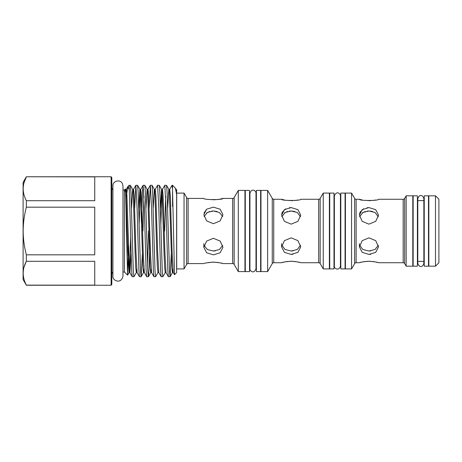 <?xml version="1.0" encoding="UTF-8"?>
<svg xmlns="http://www.w3.org/2000/svg" width="462" height="462" viewBox="0 0 462 462"><rect width="100%" height="100%" fill="white"/><g stroke="black" fill="none" stroke-linecap="round" stroke-linejoin="round"><path stroke-width="0.69" d="M413.144 231L413.144 195.824L417.405 195.824L417.405 266.176L413.144 266.176L413.144 231M424.232 231L424.232 195.824L428.493 195.824L428.493 266.176L424.232 266.176L424.232 231M112.913 272.101L111.804 273.7L111.804 231L111.804 284.563L111.123 285.245L111.123 176.755L111.804 177.437L111.804 231M26.351 207.178C24.295 214.969 23.239 222.909 23.169 231C23.227 239.021 24.29 246.962 26.351 254.822L94.745 254.822L94.745 207.178L26.351 207.178L26.351 200.704L94.745 200.704L94.745 176.882L26.351 176.755L111.123 176.755M111.123 285.245L26.351 285.245L23.1 279.62L23.1 182.38L26.351 176.755M24.059 182.617L26.351 176.882C22.153 184.783 22.153 192.723 26.351 200.704M169.259 192.498L169.652 189.403L172.014 185.32L172.534 189.258L174.52 274.728L176.628 272.62L176.628 193.128L184.043 193.081L186.636 197.563A1.704 1.704 0 0 0 188.115 198.417L188.115 263.583A1.704 1.704 0 0 0 186.636 264.437L184.043 268.919L176.715 268.919L176.715 193.081M172.534 206.479L172.534 185.285L172.055 185.285M168.266 231L167.088 191.909L166.505 185.32L164.824 185.285L166.025 208.143L167.81 270.091L168.393 276.68L170.08 276.715L169.473 270.593L168.266 231M165.644 196.159L164.651 231M160.857 224.197L161.839 195.443L162.422 189.403L164.824 185.285M161.036 231L159.858 191.909L159.269 185.32L157.588 185.285L158.795 208.143L160.58 270.091L161.163 276.68L162.843 276.715L162.243 270.593L161.036 231M154.793 192.498L155.186 189.403L157.588 185.285M153.806 231L152.622 191.909L152.038 185.32L150.358 185.285L151.559 208.143L153.344 270.091L153.933 276.68L155.613 276.715L155.007 270.593L153.806 231M149.151 208.212L150.358 185.285M146.57 231L145.391 191.909L144.802 185.32L143.122 185.285L144.329 208.143L146.113 270.091L146.697 276.68L148.377 276.715L147.776 270.593L146.57 231M143.942 196.159L142.954 231M141.493 224.197L142.492 191.909L143.122 185.285M139.339 231L138.155 191.909L137.572 185.32L135.892 185.285L137.099 208.143L138.877 270.091L139.466 276.68L141.147 276.715L140.54 270.593L139.339 231M134.685 208.212L135.892 185.285M171.287 253.788L170.08 276.715M160.435 208.212L161.585 189.362L162.214 195.443L163.993 251.819L164.593 267.059L165.246 272.597L162.843 276.715M153.205 208.212L154.348 189.362L154.978 195.443L156.762 251.819L157.363 267.059L158.01 272.597L155.613 276.715M150.006 237.803L149.007 270.091L148.377 276.715M147.557 265.841L148.55 231M142.354 253.788L141.147 276.715M131.503 208.212L132.652 189.362L133.281 195.443L135.06 251.819L135.666 267.059L136.313 272.597L133.911 276.715L133.31 270.593L130.925 191.909L130.342 185.32L129.152 185.285L131.647 270.091L132.23 276.68L133.911 276.715M122.979 271.991L124.428 271.991L124.428 190.009L125.294 189.143L125.462 189.403L126.051 195.443L127.83 251.819L129.037 272.638L129.666 266.557L130.648 237.803M128.505 244.496L127.587 275.15L126.438 231C125.993 203.575 125.525 181.618 125.075 191.285M126.149 197.407L127.876 186.596L129.152 189.53M260.637 231L260.637 190.402L256.375 190.402L256.375 271.598L260.637 271.598L260.637 231M249.549 231L249.549 190.402L245.287 190.402L245.287 271.598L249.549 271.598L249.549 231M340.812 231L340.812 193.081L345.079 193.081L345.079 268.919L340.812 268.919L340.812 231M329.724 231L329.724 193.081L333.991 193.081L333.991 268.919L329.724 268.919L329.724 231M234.153 197.563L234.153 264.437A1.704 1.704 0 0 0 232.675 263.583L232.675 198.417A1.704 1.704 0 0 0 234.153 197.563L238.294 190.402L244.947 190.402L244.947 271.598L238.294 271.598L238.294 190.402M272.262 198.417A1.704 1.704 0 0 0 273.741 199.272L273.741 262.728A1.704 1.704 0 0 0 272.262 263.583L267.631 271.598L260.978 271.598L260.978 190.402L267.631 190.402L272.262 198.417L272.262 263.583M320.16 198.417L320.16 263.583A1.704 1.704 0 0 0 318.682 262.728L318.682 199.272A1.704 1.704 0 0 0 320.16 198.417L323.244 193.081L329.383 193.081L329.383 268.919L323.244 268.919L323.244 193.081M354.643 198.417A1.704 1.704 0 0 0 356.121 199.272L356.121 262.728A1.704 1.704 0 0 0 354.643 263.583L351.559 268.919L345.42 268.919L345.42 193.081L351.559 193.081L354.643 198.417L354.643 263.583M404.648 198.417L404.648 263.583A1.704 1.704 0 0 0 403.176 262.728L403.176 199.272A1.704 1.704 0 0 0 404.648 198.417L406.15 195.824L412.803 195.824L412.803 266.176L406.15 266.176L406.15 195.824M438.9 262.762L435.487 266.176L428.834 266.176L428.834 195.824L435.487 195.824L438.9 199.238L438.9 262.762M428.834 261.4L428.493 261.4M424.232 261.4L417.405 261.4M413.144 261.4L412.803 261.4M428.834 200.6L428.493 200.6M424.232 200.6L417.405 200.6M413.144 200.6L412.803 200.6M404.648 263.583L406.15 266.176M320.16 263.583L323.244 268.919M234.153 264.437L238.294 271.598M204.019 213.097L206.63 209.211M232.675 263.583L222.938 263.583C222.378 263.115 219.196 262.635 213.386 262.15L215.211 262.202M217.094 262.37L218.699 262.601M220.143 262.872L222.205 263.375M208.067 262.601L209.719 262.364M211.509 262.208L213.386 262.15C207.577 262.635 204.395 263.115 203.834 263.583L188.115 263.583M232.675 198.417L222.938 198.417C223.527 199.965 203.24 199.965 203.834 198.417L188.115 198.417M222.938 198.417L220.316 199.087M220.039 199.145L217.152 199.624M214.934 199.809L208.096 199.405M293.018 254.273L291.175 254.4L297.926 252.35L300.727 246.864L297.926 240.65L291.175 237.855L284.413 240.656L281.618 246.864L284.425 252.356L291.175 254.4M281.693 214.143L282.334 212.098M282.351 212.064L285.857 208.766M289.333 207.727L291.175 207.6L284.413 209.65L281.618 215.136L284.425 221.356L291.175 224.145L297.926 221.35L300.727 215.136L297.926 209.65L291.175 207.6M318.682 262.728L300.727 262.728C300.161 262.249 296.979 261.758 291.175 261.255L293 261.313M294.843 261.48L296.454 261.711M297.932 262L299.971 262.508M282.357 262.514L284.407 262.006M285.891 261.711L287.503 261.48M289.322 261.313L291.175 261.255C285.366 261.758 282.178 262.249 281.618 262.728L273.741 262.728M284.453 200.006L281.618 199.272L273.741 199.272M297.915 200L294.831 200.525M292.804 200.699L285.903 200.289M318.682 199.272L300.727 199.272C301.316 200.866 281.023 200.86 281.618 199.272M370.807 254.273L368.959 254.4L375.716 252.35L378.511 246.864L375.716 240.65L368.959 237.855L362.202 240.656L359.407 246.864L362.208 252.356L368.959 254.4M359.476 214.143L360.123 212.098M360.141 212.064L363.646 208.766M367.117 207.727L368.959 207.6L362.202 209.65L359.407 215.136L362.208 221.356L368.959 224.145L375.716 221.35L378.511 215.136L375.716 209.65L368.959 207.6M403.176 262.728L378.511 262.728C377.951 262.249 374.769 261.758 368.959 261.255L370.79 261.313M372.632 261.48L374.237 261.711M375.722 262L377.76 262.508M360.146 262.514L362.191 262.006M363.681 261.711L365.292 261.48M367.111 261.313L368.959 261.255C363.149 261.758 359.967 262.249 359.407 262.728L356.121 262.728M362.243 200.006L359.407 199.272L356.121 199.272M375.704 200L372.615 200.525M370.593 200.699L363.692 200.289M403.176 199.272L378.511 199.272C379.1 200.866 358.812 200.86 359.407 199.272M340.812 264.143L340.436 264.143M340.812 197.857L340.436 197.857L340.436 195.946C340.713 193.705 336.434 190.228 334.367 195.946L334.367 266.054C333.76 268.584 339.166 271.35 340.436 266.054L340.436 195.946M329.724 264.143L329.383 264.143M329.724 197.857L329.383 197.857M249.925 266.822L249.549 266.822M249.925 193.249C251.923 187.566 256.266 190.968 256 193.249L256 268.751C254.083 274.393 249.659 271.09 249.925 268.751L249.925 193.249L249.925 195.178L249.549 195.178M260.978 266.822L260.637 266.822M260.978 195.178L260.637 195.178M334.367 264.143L333.991 264.143M334.367 197.857L333.991 197.857M345.42 264.143L345.079 264.143M345.42 197.857L345.079 197.857M245.287 266.822L244.947 266.822M245.287 195.178L244.947 195.178M256.375 266.822L256 266.822M256.375 195.178L256 195.178M359.586 216.765L362.889 212.491L368.959 210.99L367.076 211.117M365.286 211.486L362.208 212.936M378.332 245.235L375.034 249.509L368.959 251.01L362.878 249.503L359.586 245.235M281.803 216.765L285.1 212.491L291.175 210.99L289.287 211.117M287.497 211.486L284.419 212.936M300.543 245.235L297.245 249.509L291.175 251.01L285.094 249.503L281.803 245.235M204.065 216.557L207.409 212.433L213.386 210.99L211.504 211.117M213.386 207.149L206.63 209.217L203.834 214.709L206.635 220.917L213.386 223.7L220.137 220.917L222.938 214.709L220.143 209.217L213.386 207.149M209.713 211.486L206.635 212.936M222.707 245.443L219.363 249.567L213.386 251.01L207.403 249.561L204.065 245.443M213.386 238.3L206.63 241.089L203.834 247.291L206.635 252.789L213.386 254.851L220.137 252.789L222.938 247.291L220.143 241.089L213.386 238.3M213.386 251.01L215.263 250.883M217.048 211.481L213.386 210.99L219.369 212.439L222.707 216.557M291.175 251.01L293.047 250.883M294.837 211.481L291.175 210.99L297.251 212.497L300.543 216.765M368.959 251.01L370.836 250.883M372.62 211.481L368.959 210.99L375.04 212.497L378.332 216.765M184.043 268.919L184.043 193.081M267.631 271.598L267.631 190.402M351.559 268.919L351.559 193.081M435.487 266.176L435.487 195.824M176.611 194.265L176.628 189.599L176.097 189.403L176.611 194.265L175.387 188.178L172.534 185.285M24.059 267.036L26.351 261.296C22.153 269.196 22.153 277.136 26.351 285.118L94.745 285.118L94.745 261.296L26.351 261.296L26.351 254.822M186.636 264.437L186.636 197.563M133.096 192.498L133.535 189.362L134.142 194.941L135.949 251.819L137.104 272.597L136.313 272.597L136.712 269.502M138.739 208.212L139.882 189.362L140.517 195.443L142.897 267.059L143.497 272.638L143.942 269.502M145.969 208.212L147.118 189.362L147.748 195.443L150.133 267.059L150.733 272.638L151.178 269.502M167.666 208.212L168.815 189.362L169.444 195.443L171.829 267.059L172.43 272.638L172.875 269.502M125.86 192.498L126.305 189.362L126.906 194.941L129.291 266.557L129.92 272.638L131.069 253.788M139.16 224.197L140.136 195.443L140.725 189.403L141.372 194.941L141.973 210.181L143.18 251.819L144.34 272.597L143.549 272.597L141.187 276.68M147.557 192.498L148.002 189.362L148.608 194.941L150.416 251.819L151.571 272.597L150.779 272.597L148.423 276.68M152.038 185.32L154.395 189.403L155.238 189.362L155.838 194.941L157.646 251.819L158.807 272.597L158.01 272.597M159.269 185.32L161.631 189.403L162.468 189.362L163.069 194.941L164.882 251.819L166.037 272.597L165.246 272.597M166.505 185.32L168.861 189.403L169.698 189.362L170.305 194.941L172.112 251.819L173.273 272.597L172.476 272.597L170.12 276.68M423.856 231L423.856 263.328C423.082 265.714 422.072 266.73 420.818 266.36C419.721 266.776 418.711 265.765 417.781 263.328L417.781 198.672C418.711 196.234 419.721 195.224 420.818 195.64C422.072 195.27 423.082 196.286 423.856 198.672L423.856 231M417.781 200.6L417.781 198.672M417.781 261.4L417.781 263.328M122.979 185.932L122.32 183.443C120.103 178.979 112.63 180.954 112.913 185.932L112.913 276.068C112.433 281.012 121.367 284.367 122.979 276.068L122.979 185.932M127.98 186.457L129.152 185.285M124.428 190.009L122.979 190.009M359.407 246.864L359.407 243.67M281.618 246.864L281.618 243.67M203.834 247.291L203.834 243.67M124.428 271.991L127.587 275.15M144.802 185.32L147.164 189.403L147.956 189.403L150.312 185.32M137.572 185.32L139.928 189.403L140.725 189.403L143.081 185.32M130.342 185.32L132.698 189.403L133.489 189.403L135.845 185.32M127.616 275.138L129.083 272.597L129.874 272.597L132.23 276.68M176.097 189.403L175.387 188.178M127.876 186.596L126.259 189.403L125.462 189.403M139.466 276.68L137.104 272.597M146.697 276.68L144.34 272.597M153.933 276.68L151.571 272.597M161.163 276.68L158.807 272.597M168.393 276.68L166.037 272.597M174.492 274.717L173.273 272.597M112.913 189.899L111.804 188.3"/></g></svg>
